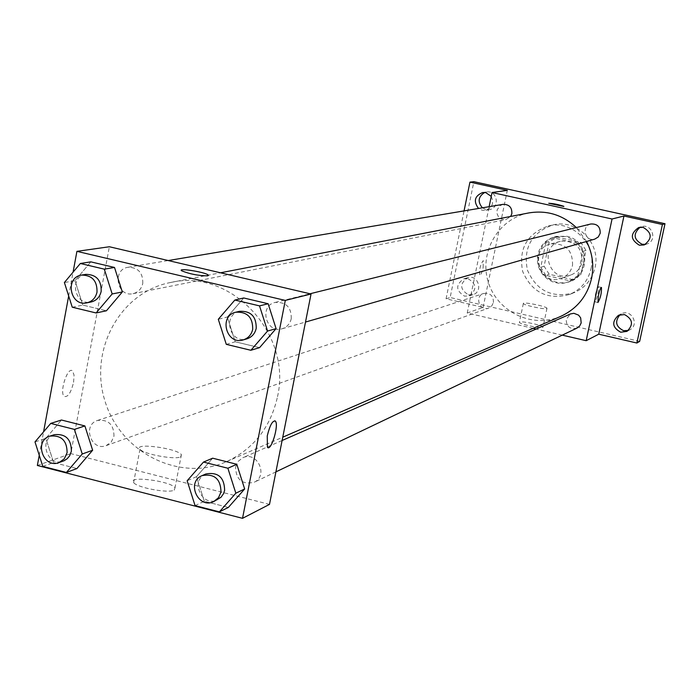 <?xml version="1.0" encoding="UTF-8"?>
<svg xmlns="http://www.w3.org/2000/svg" width="700" height="700" viewBox="0 0 700 700"><rect width="100%" height="100%" fill="white"/><g stroke="black" fill="none" stroke-linecap="round" stroke-linejoin="round"><path stroke-width="0.53" stroke-dasharray="3.5 2.62" d="M572.53 265.326C572.836 250.04 565.486 242.935 550.48 244.011C527.511 249.384 539.175 286.974 561.146 278.399C567.175 276.054 570.972 271.696 572.53 265.326M582.006 262.185C582.312 247.231 575.111 240.275 560.403 241.334C537.898 246.601 549.316 283.386 570.85 274.986C576.756 272.685 580.475 268.424 582.006 262.185M572.985 279.659L549.185 274.251L544.101 266.245L549.141 242.174L556.99 237.055L580.86 242.392L585.979 250.425L580.869 274.575L572.985 279.659L569.817 280.814L545.851 275.363L549.185 274.251M556.99 237.055L553.709 237.912L577.736 243.285L580.86 242.392M585.979 250.425L582.89 251.379L577.754 275.695L580.869 274.575M582.89 251.379L577.736 243.285M553.709 237.912L545.808 243.057L549.141 242.174M545.851 275.363L540.733 267.304L545.808 243.057M569.817 280.814L577.754 275.695M566.624 236.259C588.84 240.074 591.351 274.951 569.914 281.584L564.673 282.826L559.291 282.817L554.041 281.549L549.202 279.099L545.046 275.599L541.782 271.241L539.586 266.245L538.562 260.881L538.79 255.43L540.234 250.189L542.832 245.438L546.438 241.421L550.874 238.359L555.896 236.416L566.624 236.259M565.548 236.539L554.794 236.705L549.762 238.648L545.317 241.719L541.704 245.744L539.096 250.504L537.644 255.763L537.425 261.214L538.449 266.595L540.654 271.6L543.926 275.975L548.091 279.484L552.939 281.942L558.197 283.211L563.596 283.22L568.846 281.977C576.642 278.845 581.551 273.14 583.581 264.863C585.156 250.486 579.145 241.045 565.548 236.539M540.733 267.304L544.101 266.245M595.07 267.453C601.16 243.127 576.538 218.54 552.729 224.989C531.597 232.627 523.145 247.642 527.371 270.034C536.567 290.876 552.038 298.471 573.773 292.801C585.034 287.98 592.13 279.527 595.07 267.453M590.992 268.896C597.135 244.344 572.285 219.511 548.249 226.021C526.925 233.73 518.403 248.885 522.673 271.486C531.947 292.539 547.558 300.204 569.503 294.481C580.86 289.616 588.026 281.085 590.992 268.896M468.449 294.866L472.972 294.674C483.534 291.707 478.144 274.181 467.74 277.664C459.498 283.631 459.725 289.363 468.449 294.866M628.329 330.47L629.816 329.822C639.879 324.835 631.269 308.438 621.416 313.819L620.043 314.668M645.531 244.361L646.923 244.011C657.764 240.8 652.207 223.134 641.48 226.713L640.133 227.22M482.405 207.821L486.001 209.562L489.317 209.641C500.273 208.197 497.455 189.998 486.579 191.966L484.689 192.447M639.651 341.39L450.144 297.517L473.874 181.676M533.146 328.352L467.233 313.023L483.105 307.387L446.066 298.804L450.144 297.517M562.284 335.134L536.104 329.044M542.806 327.408L543.034 327.11C543.06 325.159 518.298 320.162 519.4 322.35C519.26 324.056 540.803 328.72 542.806 327.408M446.066 298.804L464.056 210.901M468.081 278.696C476.787 284.086 477.111 289.835 469.052 295.942L464.494 296.144C455.709 290.596 455.472 284.821 463.785 278.81L468.081 278.696M491.251 196.403C494.191 203.175 492.275 207.812 485.494 210.306L482.16 210.227L478.537 208.469M483.105 307.387L507.308 190.356M586.582 241.465L576.371 227.579M528.692 212.949C498.383 218.558 478.756 252.473 488.294 282.161C497.236 312.034 532.621 328.877 560.788 316.339M467.233 313.023L489.134 206.692M493.439 302.505C493.483 295.741 490.219 292.731 483.648 293.466C474.233 296.179 479.579 311.719 488.67 308.061L491.767 305.926L493.439 302.505M590.756 224C580.878 226.082 585.191 242.244 594.79 239.111M503.151 204.339L500.001 205.66L497.105 209.886L496.965 213.36L498.321 216.562L500.911 218.846L504.219 219.739L505.925 219.607L510.676 216.44M577.071 328.064C569.975 329.578 566.352 326.664 566.204 319.314L570.561 313.924M483.149 267.566L483.262 260.592C480.287 264.757 479.115 269.71 479.745 275.459C480.847 275.257 481.985 272.624 483.149 267.566M595.385 294.84C596.575 289.73 597.599 287.035 598.465 286.773C598.649 292.486 597.468 297.491 594.921 301.805L595.385 294.84M483.157 267.566L483.271 260.592C480.287 264.757 479.124 269.71 479.754 275.459C480.847 275.257 481.985 272.624 483.157 267.566M546.77 308.551L546.989 308.271C546.997 306.434 522.2 301.438 523.337 303.494C523.215 305.095 544.793 309.75 546.77 308.551M563.894 206.377L548.774 203.289M277.515 396.681C292.241 333.559 230.676 268.275 170.835 282.45C120.321 291.83 88.585 349.939 105 401.126C120.444 452.611 179.515 482.536 226.468 461.668C253.584 449.006 270.602 427.35 277.515 396.681M235.594 466.944L238.105 461.405L242.804 457.748C257.311 450.642 268.835 475.991 253.977 482.344C242.104 484.767 235.979 479.631 235.594 466.944M142.765 283.456C143.045 272.79 138.145 267.4 128.074 267.277C111.772 269.386 117.031 297.483 133.009 293.668C138.215 292.364 141.47 288.96 142.765 283.456M291.261 318.658C291.436 307.291 286.081 301.875 275.188 302.426C258.58 305.9 266.114 333.996 282.24 328.72C287.053 327.127 290.054 323.776 291.261 318.658M113.969 436.196C113.899 424.585 108.421 419.335 97.545 420.446C82.014 424.9 91.192 451.675 106.172 445.629L111.265 442.033L113.969 436.196M269.491 504.394L70.814 453.609L109.366 246.75M42.796 466.392L53.585 462.543L76.93 468.536L53.585 462.543L45.867 438.34L61.469 420.017L45.867 438.34L35 441.919M226.284 344.348L235.235 341.784L259.569 347.637L235.235 341.784L227.343 317.012L243.74 297.981L227.343 317.012L218.295 319.287M39.252 455.262L43.584 431.839M68.67 295.986L73.071 272.16M72.249 307.213L82.793 305.104L106.409 310.783L82.793 305.104L75.014 280.7L90.816 261.861L75.014 280.7L64.382 282.529M195.072 505.619L204.304 501.261L228.358 507.439L204.304 501.261L196.472 476.691L212.66 458.194L196.472 476.691L187.154 480.769M37.363 465.474L70.814 453.609M174.204 490.184L175.026 487.716C170.362 480.865 126.683 475.423 133.621 482.606C137.112 487.69 168.236 493.5 174.204 490.184M73.579 382.261L74.051 375.104L72.538 370.947C67.734 365.986 59.036 392.551 64.234 396.419C67.865 397.469 70.98 392.752 73.579 382.261M268.004 447.615L267.418 447.23L267.243 435.96C269.474 426.449 271.985 421.382 274.776 420.77M73.587 382.27L74.06 375.104L72.546 370.956C67.734 365.986 59.045 392.551 64.243 396.419C67.874 397.469 70.989 392.752 73.587 382.27M180.6 456.907L181.396 454.597C176.645 448.096 132.939 442.435 139.956 449.278C143.5 454.108 174.676 459.952 180.6 456.907M208.469 275.441L207.716 275.861C198.406 275.748 189.726 274.067 181.668 270.804L181.291 270.261M205.791 473.988C189.639 480.358 202.099 507.841 217.481 499.774M204.304 501.261L196.472 476.691M54.224 434.7C38.054 439.329 47.661 467.364 63.262 461.064M53.585 462.543L45.867 438.34M239.409 311.316C222.066 314.947 229.968 344.391 246.803 338.879M235.235 341.784L227.343 317.012M85.829 274.365C68.836 276.561 74.366 305.988 91.017 302.006M82.793 305.104L75.014 280.7M560.403 241.334L550.48 244.011M570.85 274.986L561.146 278.399M568.846 281.977L569.914 281.584M554.794 236.705L555.896 236.416M569.503 294.481L573.773 292.801M548.249 226.021L552.729 224.989M486.579 191.966L482.738 192.5M489.317 209.641L485.494 210.306M641.48 226.713L638.715 227.509M646.923 244.011L644.201 244.939M621.416 313.819L618.52 315.254M629.816 329.822L626.981 331.371M467.74 277.664L463.785 278.81M472.972 294.674L469.052 295.942M594.921 301.805L597.931 302.496M598.465 286.773L601.396 287.438M523.337 303.494L519.4 322.35M546.989 308.271L543.034 327.11M226.468 461.668L282.765 437.194M170.835 282.45L220.544 272.79M282.109 440.501L242.804 457.748M275.914 471.87L253.977 482.344M133.009 293.668L505.925 219.607M128.074 267.277L168.236 260.54M282.24 328.72L305.506 322.044M275.188 302.426L310.047 293.764M106.172 445.629L488.67 308.061M97.545 420.446L483.648 293.466M139.956 449.278L133.621 482.606M181.396 454.597L175.026 487.716"/><path stroke-width="1.05" d="M620.043 314.668C614.574 321.396 615.755 326.734 623.569 330.671L628.329 330.47M640.133 227.22C632.896 233.791 633.553 239.479 642.101 244.274L645.531 244.361M484.689 192.447C478.196 196.648 477.435 201.775 482.405 207.821M464.056 210.901L469.945 182.131L473.874 181.676L665 223.711L639.651 341.39L636.886 343.026L598.754 334.189L623.945 216.029L662.41 224.49L665 223.711M469.945 182.131L507.308 190.356L492.048 192.518L612.045 218.995L623.945 216.029M563.762 206.447L548.774 203.28C553.367 203.472 558.407 204.496 563.885 206.343L563.762 206.447M643.169 227.369C652.129 232.75 652.47 238.604 644.201 244.939L639.345 245.201C630.262 239.584 630.053 233.686 638.715 227.509L643.169 227.369M624.479 314.562C632.835 319.13 633.675 324.739 626.981 331.371L620.69 332.229C612.22 327.469 611.494 321.808 618.52 315.254L624.479 314.562M662.41 224.49L636.886 343.026M612.045 218.995L586.18 340.69L598.754 334.189M586.18 340.69L562.284 335.134M536.104 329.044L533.146 328.352M478.537 208.469C473.209 201.259 474.6 195.93 482.738 192.5L485.774 192.623L491.251 196.403M282.765 437.194L560.788 316.339C577.045 308.752 587.309 296.091 591.587 278.338C594.151 265.501 592.489 253.216 586.582 241.465M576.371 227.579C562.704 214.821 546.814 209.947 528.692 212.949L220.544 272.79M489.134 206.692L492.048 192.518M305.506 322.044L594.79 239.111L598.29 236.959L600.197 233.275C600.364 226.73 597.222 223.641 590.756 224L310.047 293.764M510.676 216.44L511.858 213.649C512.102 207.471 509.198 204.374 503.151 204.339L168.236 260.54M282.109 440.501L570.561 313.924L573.878 313.294L578.576 315.131L580.659 317.861L581.184 322.919L579.705 325.973L577.071 328.064L275.914 471.87M598.413 295.531C599.594 290.412 600.617 287.726 601.475 287.455C601.65 293.169 600.469 298.183 597.931 302.496L598.413 295.531M548.765 203.245L563.885 206.343M73.071 272.16L76.921 251.352L109.366 246.75L311.045 294L269.491 504.394L242.532 518.324L37.363 465.474L39.252 455.262M76.921 251.352L285.294 300.414L311.045 294M207.716 275.852C198.406 275.739 189.726 274.059 181.668 270.795C176.96 267.645 204.803 271.994 208.127 274.916L207.716 275.852M61.469 420.017L84.892 425.933L92.645 450.249L76.93 468.536L92.645 450.249L84.892 425.933L61.469 420.017L50.75 423.404L74.419 429.398L82.25 453.985L66.386 472.474L42.796 466.392L35 441.919L50.75 423.404M243.74 297.981L268.144 303.748L276.08 328.632L259.569 347.637L276.08 328.632L268.144 303.748L243.74 297.981L234.859 300.046L259.525 305.882L267.558 331.056L250.871 350.28L226.284 344.348L218.295 319.287L234.859 300.046M43.584 431.839L68.67 295.986M285.294 300.414L242.532 518.324M90.816 261.861L114.511 267.461L122.325 291.979L106.409 310.783L122.325 291.979L114.511 267.461L90.816 261.861L80.343 263.489L104.274 269.15L112.175 293.947L96.11 312.961L72.249 307.213L64.382 282.529L80.343 263.489M212.66 458.194L236.784 464.284L244.659 488.968L228.358 507.439L244.659 488.968L236.784 464.284L212.66 458.194L203.499 462.07L227.885 468.239L235.839 493.202L219.38 511.875L195.072 505.619L187.154 480.769L203.499 462.07M267.251 435.96C269.859 425.285 272.554 420.341 275.345 421.12C279.291 424.594 270.97 452.095 267.426 447.23L267.251 435.96M274.776 420.77L275.336 421.12C278.967 424.183 272.037 449.304 268.004 447.615M181.291 270.261C181.037 268.152 205.336 272.387 208.127 274.925L208.469 275.441M213.824 501.515L220.99 497.28L223.51 493.719L224.63 490.341C224.315 477.26 218.032 471.817 205.791 473.988L202.081 475.624C185.859 482.011 198.371 509.626 213.824 501.515L218.496 497.7L220.999 492.048C220.675 478.905 214.375 473.436 202.081 475.624M227.885 468.239L236.784 464.284M235.839 493.202L244.659 488.968M219.38 511.875L228.358 507.439M58.966 462.613L64.129 460.714L67.252 458.675L69.668 455.744L71.374 451.211C71.277 439.049 65.564 433.545 54.224 434.7L49.884 436.126C33.644 440.773 43.295 468.939 58.966 462.613L64.286 458.841L67.104 452.707C67.007 440.501 61.267 434.971 49.884 436.126M74.419 429.398L84.892 425.933M82.25 453.985L92.645 450.249M66.386 472.474L76.93 468.536M243.25 339.894L246.803 338.879C251.825 337.216 254.957 333.707 256.217 328.352C256.384 316.426 250.775 310.748 239.409 311.316L235.821 312.209C218.409 315.849 226.345 345.433 243.25 339.894C248.29 338.231 251.44 334.705 252.7 329.324C252.866 317.345 247.24 311.64 235.821 312.209M259.525 305.882L268.144 303.748M267.558 331.056L276.08 328.632M250.871 350.28L259.569 347.637M86.809 302.846L91.017 302.006C96.451 300.65 99.837 297.089 101.176 291.322C101.447 280.158 96.337 274.505 85.829 274.365L81.603 275.074C64.531 277.279 70.087 306.836 86.809 302.846C92.26 301.481 95.664 297.902 97.011 292.11C97.282 280.892 92.146 275.214 81.603 275.074M104.274 269.15L114.511 267.461M112.175 293.947L122.325 291.979M96.11 312.961L106.409 310.783"/></g></svg>
